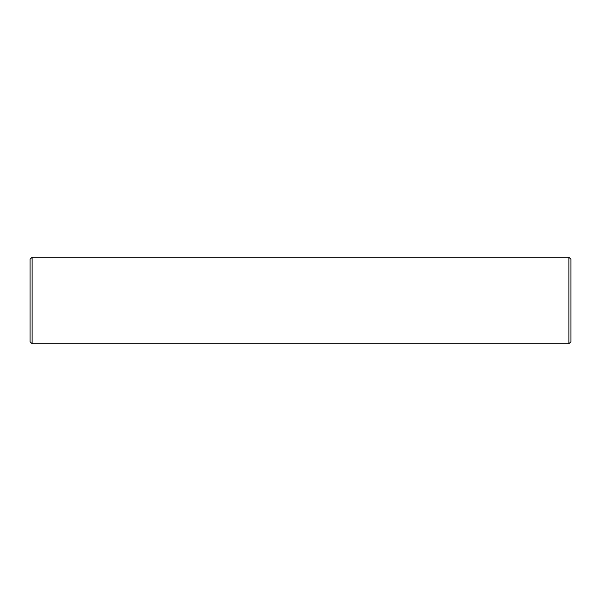 <?xml version="1.0" encoding="UTF-8"?>
<svg xmlns="http://www.w3.org/2000/svg" width="601" height="601" viewBox="0 0 601 601"><rect width="100%" height="100%" fill="white"/><g stroke="black" fill="none" stroke-linecap="round" stroke-linejoin="round"><path stroke-width="0.9" d="M32.123 343.772L32.123 257.228L30.05 259.301L30.05 341.699L32.123 343.772L568.877 343.772L570.95 341.699L570.95 259.301L568.877 257.228L568.877 343.772M32.123 257.228L568.877 257.228"/></g></svg>
